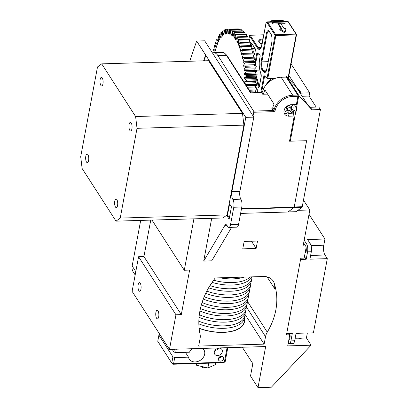 <?xml version="1.0" encoding="UTF-8"?>
<svg xmlns="http://www.w3.org/2000/svg" width="408" height="408" viewBox="0 0 408 408"><rect width="100%" height="100%" fill="white"/><g stroke="black" fill="none" stroke-linecap="round" stroke-linejoin="round"><path stroke-width="0.61" d="M242.872 100.154L251.002 112.776M287.813 211.987A0.862 0.311 -91.7 0 0 287.89 212.012A0.862 0.311 -91.7 0 0 287.966 211.981L294.005 207.565A0.862 0.311 -91.7 0 0 294.188 207.167L306.627 140.704L289.522 141.209L294.234 116.045L289.155 116.193A6.671 5.324 -32.8 0 1 284.626 114.056A6.671 5.324 -32.8 0 1 285.151 108.043A6.671 5.324 -32.8 0 1 291.307 104.693L296.387 104.545L297.937 96.257A0.862 0.311 -91.7 0 0 297.794 95.084L286.207 77.092A0.862 0.311 -91.7 0 0 286.044 76.969L280.969 77.122A0.862 0.311 88.3 0 1 281.132 77.239L286.207 77.092M289.649 113.552L289.874 113.903M292.878 113.939A0.862 0.311 -91.7 0 0 292.715 113.822L287.635 113.97A0.862 0.311 88.3 0 1 287.798 114.092L292.878 113.939L294.234 116.045M253.608 111.083L217.918 55.656L226.471 55.401A0.862 0.689 -32.8 0 1 227.057 55.677C224.619 52.913 223.059 51.836 222.365 52.448A21.512 7.798 88.3 0 1 226.471 55.401L250.573 92.835L261.452 92.392A0.862 0.311 -91.7 0 1 261.615 92.509A0.862 0.689 147.2 0 0 262.548 91.78A17.141 13.688 -32.8 0 1 281.132 77.239L292.715 95.232A17.141 13.688 147.2 0 0 274.135 109.772L272.779 107.671A0.862 0.689 -32.8 0 1 271.845 108.401L273.202 110.502L253.608 111.083A0.862 0.311 88.3 0 1 253.751 112.261L273.345 111.68A0.862 0.311 -91.7 0 0 273.202 110.502A0.862 0.689 -32.8 0 0 274.135 109.772A0.862 0.398 13.4 0 0 275.211 110.221A16.279 13 -32.8 0 1 292.857 96.41A0.862 0.311 -91.7 0 0 292.715 95.232L297.794 95.084M267.607 94.11L262.737 94.253A0.862 0.689 147.2 0 0 263.67 93.524A17.141 13.688 -32.8 0 1 264.965 90.005L274.079 104.152A17.141 13.688 147.2 0 0 272.779 107.671M253.057 115.969L253.751 112.261M212.532 53.035A21.512 7.798 88.3 0 1 213.812 52.698A21.512 7.798 88.3 0 1 217.918 55.656M246.274 85.527A48.761 17.671 -91.7 0 0 246.299 84.686L256.989 84.369A48.761 17.671 88.3 0 1 256.958 85.394L255.923 85.802L246.631 86.078M244.713 83.105L246.299 84.686M244.662 83.023A44.186 16.014 -91.7 0 0 244.678 81.773L246.34 81.1A48.761 17.671 -91.7 0 0 246.335 80.065L257.025 79.749A48.761 17.671 88.3 0 1 257.03 80.784L255.469 81.478M255.755 81.508L244.78 81.794M255.306 74.353L256.897 75.113A48.761 17.671 88.3 0 1 256.943 76.148L246.254 76.464L244.627 77.571A44.186 16.014 -91.7 0 1 244.657 78.892L246.335 80.065M246.254 76.464A48.761 17.671 -91.7 0 0 246.213 75.424L256.897 75.113M255.01 70.156L256.617 70.492A48.761 17.671 88.3 0 1 256.693 71.522L246.004 71.839L244.438 73.374A44.186 16.014 -91.7 0 1 244.514 74.689L255.49 74.332M244.616 74.669L246.213 75.424M246.004 71.839A48.761 17.671 -91.7 0 0 245.927 70.808L256.617 70.492M244.428 61.787L255.581 61.496A48.761 17.671 88.3 0 1 255.724 62.48L245.035 62.796L243.627 65.142A44.186 16.014 -91.7 0 1 243.79 66.412L244.616 66.065L256.173 65.943A48.761 17.671 88.3 0 1 256.285 66.953L245.596 67.269L244.101 69.217A44.186 16.014 -91.7 0 1 244.224 70.518L255.454 70.043M244.321 70.472L245.927 70.808M245.596 67.269A48.761 17.671 -91.7 0 0 245.483 66.259L256.173 65.943M244.616 66.065L245.483 66.259M245.035 62.796A48.761 17.671 -91.7 0 0 244.892 61.812L255.581 61.496M244.326 58.456A48.761 17.671 -91.7 0 0 244.147 57.513L254.837 57.197A48.761 17.671 88.3 0 1 255.015 58.14L244.326 58.456L243.015 61.18A44.186 16.014 -91.7 0 1 243.219 62.409L244.433 61.787M243.474 54.3A48.761 17.671 -91.7 0 0 243.265 53.397L253.954 53.081A48.761 17.671 88.3 0 1 254.164 53.983L243.474 54.3L242.27 57.37A44.186 16.014 -91.7 0 1 242.52 58.548L244.147 57.513M242.49 50.352A48.761 17.671 -91.7 0 0 242.25 49.506L252.94 49.19A48.761 17.671 88.3 0 1 253.179 50.036L242.49 50.352L241.403 53.749A44.186 16.014 -91.7 0 1 241.689 54.861L243.265 53.397M241.378 46.655A48.761 17.671 -91.7 0 0 241.113 45.869L251.802 45.553A48.761 17.671 88.3 0 1 252.067 46.339L241.378 46.655L240.424 50.342A44.186 16.014 -91.7 0 1 240.746 51.388L242.25 49.506M240.149 43.243A48.761 17.671 -91.7 0 0 239.863 42.524L250.553 42.208A48.761 17.671 88.3 0 1 250.838 42.927L240.149 43.243L239.333 47.19A44.186 16.014 -91.7 0 1 239.69 48.149L241.113 45.869M238.818 40.142A48.761 17.671 -91.7 0 0 238.512 39.5L249.196 39.183A48.761 17.671 88.3 0 1 249.507 39.826L238.818 40.142L238.15 44.314A44.186 16.014 -91.7 0 1 238.532 45.181L239.863 42.524M237.395 37.388A48.761 17.671 -91.7 0 0 237.068 36.822L247.753 36.506A48.761 17.671 88.3 0 1 248.084 37.072L237.395 37.388L236.88 41.738A44.186 16.014 -91.7 0 1 237.288 42.514L238.512 39.5M235.89 34.996A48.761 17.671 -91.7 0 0 235.549 34.517L246.238 34.201A48.761 17.671 88.3 0 1 246.58 34.68L235.89 34.996L235.533 39.494A44.186 16.014 -91.7 0 1 235.962 40.163L237.068 36.822M234.325 32.997A48.761 17.671 -91.7 0 0 233.968 32.604L244.652 32.288A48.761 17.671 88.3 0 1 245.014 32.681L234.325 32.997L234.121 37.597A44.186 16.014 -91.7 0 1 234.569 38.158L235.549 34.517M232.703 31.401A48.761 17.671 -91.7 0 0 232.336 31.105L243.025 30.789A48.761 17.671 88.3 0 1 243.392 31.085L232.703 31.401L232.662 36.067A44.186 16.014 -91.7 0 1 233.126 36.506L233.968 32.604M231.045 30.228A48.761 17.671 -91.7 0 0 230.668 30.024L241.358 29.713A48.761 17.671 88.3 0 1 241.735 29.912L231.045 30.228L231.168 34.915A44.186 16.014 -91.7 0 1 231.637 35.236L232.336 31.105M229.362 29.488A48.761 17.671 -91.7 0 0 228.99 29.381L239.674 29.065A48.761 17.671 88.3 0 1 240.052 29.172L229.362 29.488L229.648 34.155A44.186 16.014 -91.7 0 1 230.127 34.348L230.668 30.024M227.679 29.187A48.761 17.671 -91.7 0 0 227.302 29.177L237.992 28.861A48.761 17.671 88.3 0 1 238.364 28.871L227.679 29.187L228.118 33.788A44.186 16.014 -91.7 0 1 228.597 33.859L228.99 29.381M227.287 29.289L226.001 29.325L226.593 33.818A44.186 16.014 -91.7 0 1 227.072 33.767L227.302 29.177M226.001 29.325A48.761 17.671 -91.7 0 0 225.629 29.417L225.558 34.073A44.186 16.014 -91.7 0 0 225.089 34.252L224.344 29.906A48.761 17.671 -91.7 0 0 223.982 30.095L224.074 34.777A44.186 16.014 -91.7 0 0 223.615 35.083L222.727 30.916A48.761 17.671 -91.7 0 0 222.375 31.202L222.63 35.873A44.186 16.014 -91.7 0 0 222.187 36.297L221.167 32.36A48.761 17.671 -91.7 0 0 220.825 32.737L221.243 37.352A44.186 16.014 -91.7 0 0 220.82 37.893L219.672 34.211A48.761 17.671 -91.7 0 0 219.346 34.68L219.917 39.194A44.186 16.014 -91.7 0 0 219.519 39.846L218.26 36.46A48.761 17.671 -91.7 0 0 217.954 37.011L218.673 41.387A44.186 16.014 -91.7 0 0 218.3 42.146L216.939 39.081A48.761 17.671 -91.7 0 0 216.658 39.719L217.52 43.916A44.186 16.014 -91.7 0 0 217.178 44.773L215.725 42.06A48.761 17.671 -91.7 0 0 215.465 42.769L216.464 46.747A44.186 16.014 -91.7 0 0 216.158 47.695L214.623 45.359A48.761 17.671 -91.7 0 0 214.399 46.135L215.521 49.863A44.186 16.014 -91.7 0 0 215.251 50.893L213.654 48.955A48.761 17.671 -91.7 0 0 213.455 49.791L214.608 53.071M240.052 29.172L240.123 29.748M241.735 29.912L241.811 30.824M243.392 31.085L243.449 32.324M245.014 32.681L245.024 34.236M246.58 34.68L246.524 36.542M248.084 37.072L247.931 39.219M249.507 39.826L249.232 42.248M250.838 42.927L250.405 45.594M252.067 46.339L251.42 49.235M253.179 50.036L252.175 53.275M254.164 53.983L252.96 57.054A44.186 16.014 88.3 0 1 253.001 57.253M255.015 58.14L253.705 60.863A44.186 16.014 88.3 0 1 253.812 61.506M255.724 62.48L254.311 64.826A44.186 16.014 88.3 0 1 254.439 65.775L254.684 64.464M256.285 66.953L254.791 68.901A44.186 16.014 88.3 0 1 254.898 70.059M256.693 71.522L255.127 73.058A44.186 16.014 88.3 0 1 255.199 74.343M256.943 76.148L255.423 77.25L244.749 77.566L255.428 77.25M255.418 77.25L255.316 77.255A44.186 16.014 88.3 0 1 255.347 78.576L257.025 79.749M255.367 81.518A44.186 16.014 88.3 0 1 255.352 82.768L256.989 84.369M255.26 85.823A44.186 16.014 88.3 0 1 255.204 86.914L256.795 88.929A48.761 17.671 88.3 0 1 256.729 89.933L249.344 90.29M254.99 90.127A44.186 16.014 88.3 0 1 254.918 90.979L256.051 92.555A11.184 4.054 -91.7 0 0 255.933 90.097M248.62 89.168L256.795 88.929M256.729 89.933L249.252 90.153M256.958 85.394L246.269 85.711M257.03 80.784L246.34 81.1M225.593 29.866L224.344 29.906M223.951 30.88L222.727 30.916M222.375 32.324L221.167 32.36M220.881 34.175L219.672 34.211M219.479 36.424L218.26 36.46M218.188 39.046L216.939 39.081M217.02 42.019L215.725 42.06M215.99 45.319L214.623 45.359M215.123 48.909L213.654 48.955M228.597 33.772L228.118 33.788M230.132 34.139L229.648 34.155M231.662 34.899L231.168 34.915M233.177 36.052L232.662 36.067M234.661 37.582L234.121 37.597M236.105 39.479L235.533 39.494M237.497 41.723L236.88 41.738M238.833 44.293L238.15 44.314M240.113 47.165L239.333 47.19M241.352 50.317L240.424 50.342M242.658 53.713L241.403 53.749M252.96 57.054L242.27 57.37M253.705 60.863L243.015 61.18M254.311 64.826L243.627 65.142M254.791 68.901L244.101 69.217M255.127 73.058L244.438 73.374M255.316 77.255L244.627 77.571M244.657 78.892L255.347 78.576M244.703 83.084L255.352 82.768M247.319 87.149L255.204 86.914M249.88 91.127L254.918 90.979M310.376 107.263L312.008 109.798L320.428 109.553L318.791 107.013L310.376 107.263L306.617 103.193L297.509 89.046L301.267 93.116L309.682 92.866L309.08 96.079L302.17 96.283M309.08 96.079L316.169 107.09M291.047 63.923L309.682 92.866M296.713 87.521L288.905 75.393M286.493 77.535L286.661 76.633L299.865 90.938L301.267 93.116M320.428 109.553L302.241 206.723L294.224 206.963L306.627 140.704L290.256 141.183L289.69 140.306M295.81 211.696A1.433 0.52 -91.7 0 0 295.938 211.732A1.433 0.52 -91.7 0 0 296.065 211.686L301.94 207.386A1.433 0.52 -91.7 0 0 302.241 206.723M291.455 113.858L290.986 113.133L290.848 113.878M293.785 111.063A11.475 9.165 -32.8 0 1 292.291 112.297A11.475 9.165 -32.8 0 1 290.986 113.133M294.999 104.586L294.79 105.703L296.422 108.242A6.671 5.324 -32.8 0 1 295.662 112.302L290.256 141.183M295.662 112.302L294.03 109.767L293.163 114.383M301.94 207.386L293.923 207.626L288.048 211.925A1.433 0.52 88.3 0 1 287.921 211.971M290.608 113.883L290.246 113.322M290.624 113.883L290.256 113.317M292.725 111.756L292.291 112.297M312.008 109.798L298.809 95.498L296.422 108.242M298.809 95.498L286.661 76.633M291.659 106.595L291.46 109.4L288.68 111.144L286.095 110.084L286.294 107.278L289.073 105.539L291.659 106.595M286.217 108.37L287.135 108.747L289.915 107.003L289.991 105.917M289.915 107.003L291.46 109.4M287.135 108.747L288.68 111.144M265.103 85.889L265.093 85.44L265.282 85.634M265.47 85.374L265.093 85.44M286.049 28.626L284.111 28.682L280.658 23.317L278.384 23.384L281.841 28.749L279.903 28.81L285.126 32.053L286.049 28.626L285.126 32.053M284.952 32.982L279.73 29.738L279.903 28.81M281.087 28.774L278.21 24.312L278.384 23.384M278.297 23.863L273.054 24.021A1.076 0.388 -91.7 0 0 273.029 22.935A1.076 0.388 -91.7 0 0 272.671 22.399L284.697 22.042A1.076 0.388 88.3 0 1 285.054 22.578A1.076 0.388 88.3 0 1 285.08 23.664L280.959 23.786M272.671 22.399A1.076 0.388 -91.7 0 0 272.355 22.93L273.054 24.021M271.009 20.757L283.035 20.4A1.076 0.388 88.3 0 1 283.453 21.405L271.432 21.762A1.076 0.388 -91.7 0 0 271.009 20.757A1.076 0.388 -91.7 0 0 270.652 21.757M271.432 21.762A2.866 1.04 -91.7 0 0 271.289 21.736L267.148 21.859A2.866 1.04 -91.7 0 1 267.699 22.256A0.571 0.459 147.2 0 0 267.072 22.766L275.104 35.246A0.571 0.275 10.6 0 0 275.828 35.516L275.731 34.731A0.571 0.459 147.2 0 0 275.104 35.246L267.077 78.132A0.571 0.51 130 0 0 267.245 78.555L267.245 78.555A0.571 0.51 130 0 0 267.566 78.662L267.801 78.402A0.571 0.275 -169.4 0 1 267.077 78.132L263.95 75.506L267.245 78.555A0.571 0.571 0 0 0 267.633 78.688L274.513 78.484M254.796 48.282L251.665 48.373M254.638 54.397L255.53 49.424M255.52 49.409L251.481 42.922L250.986 45.579M260.656 43.59A5.737 2.754 -169.4 0 1 262.191 43.391M296.483 34.614A0.571 0.459 147.2 0 0 296.04 34.134L296.137 34.92A0.571 0.275 10.6 0 0 296.514 34.731A0.571 0.275 10.6 0 0 296.483 34.614M249.696 35.516A0.571 0.275 10.6 0 0 249.533 35.669A0.571 0.275 10.6 0 0 249.558 35.787A0.571 0.459 -32.8 0 1 250.186 35.277L249.951 35.333M172.88 364.257L223.65 362.753L224.349 362.243L173.579 363.742L174.736 357.561L172.931 356.878L171.773 363.059L173.579 363.742L172.88 364.257L171.773 363.059L157.758 341.292L158.916 335.111L159.788 334.346M227.072 347.687L224.349 362.243L225.216 361.478L227.802 347.667M174.359 349.248L173.854 351.931L175.659 352.614L176.302 349.187M175.659 352.614L189.409 352.211A8.675 6.931 -32.8 0 1 192.709 348.702M202.649 348.412A8.675 6.931 -32.8 0 1 203.867 349.758A8.675 6.931 -32.8 0 1 200.328 360.284A8.675 6.931 -32.8 0 1 189.276 359.152A8.675 6.931 -32.8 0 1 188.481 357.153L174.736 357.561M222.329 351.727A4.304 3.437 -32.8 0 1 218.938 355.327A4.304 3.437 -32.8 0 1 214.705 354.175A4.304 3.437 -32.8 0 1 216.459 348.957A4.304 3.437 -32.8 0 1 221.942 349.518A4.304 3.437 -32.8 0 1 222.329 351.727M223.706 358.571A2.866 2.29 -32.8 0 1 221.442 360.973A2.866 2.29 -32.8 0 1 218.622 360.203A2.866 2.29 -32.8 0 1 219.795 356.725A2.866 2.29 -32.8 0 1 223.446 357.097A2.866 2.29 -32.8 0 1 223.706 358.571M172.171 349.309L173.854 351.931M201.47 366.43L201.827 367.042A1.433 0.689 10.6 0 0 201.843 367.067A1.433 0.689 10.6 0 0 203.072 367.705A1.433 0.689 10.6 0 0 204.428 367.531L204.816 367.22M196.962 363.543L196.636 365.288L207.876 367.945L215.342 364.737L215.669 362.993M208.769 363.197L207.876 367.945M195.539 363.584L196.636 365.288M218.515 358.224A2.866 2.29 147.2 0 0 221.687 356.179M218.816 357.668A2.224 1.775 147.2 0 0 221.054 356.225M214.904 350.508A4.304 3.437 147.2 0 0 218.52 348.177M188.481 357.153L185.375 352.328M172.931 356.878L158.916 335.111M219.897 277.807A31.554 15.152 10.6 0 0 232.937 278.873A31.554 15.152 10.6 0 0 244.152 277.093M213.542 280.194A31.554 15.152 10.6 0 0 232.244 282.581A31.554 15.152 10.6 0 0 250.436 276.905M212.022 282.361A31.554 15.152 10.6 0 0 231.78 285.054A31.554 15.152 10.6 0 0 251.853 276.864M209.911 285.625A31.554 15.152 10.6 0 0 231.086 288.762A31.554 15.152 10.6 0 0 251.823 278.608A31.554 15.152 10.6 0 0 251.94 276.859M208.61 287.819A31.554 15.152 10.6 0 0 230.627 291.236A31.554 15.152 10.6 0 0 251.364 281.081L251.823 278.608M206.805 291.134A31.554 15.152 10.6 0 0 229.928 294.948A31.554 15.152 10.6 0 0 250.665 284.789A31.554 15.152 10.6 0 0 250.772 282.887M205.703 293.372A31.554 15.152 10.6 0 0 229.469 297.417A31.554 15.152 10.6 0 0 250.206 287.263L250.665 284.789M204.194 296.764A31.554 15.152 10.6 0 0 228.776 301.13A31.554 15.152 10.6 0 0 249.512 290.97A31.554 15.152 10.6 0 0 249.614 289.073M203.281 299.054A31.554 15.152 10.6 0 0 228.312 303.603A31.554 15.152 10.6 0 0 249.048 293.444L249.512 290.97M202.062 302.547A31.554 15.152 10.6 0 0 227.618 307.311A31.554 15.152 10.6 0 0 248.355 297.157A31.554 15.152 10.6 0 0 248.457 295.254M201.343 304.914A31.554 15.152 10.6 0 0 227.154 309.784A31.554 15.152 10.6 0 0 247.891 299.625L248.355 297.157M200.42 308.525A31.554 15.152 10.6 0 0 226.46 313.492A31.554 15.152 10.6 0 0 247.197 303.338A31.554 15.152 10.6 0 0 247.304 301.435M199.915 310.978A31.554 15.152 10.6 0 0 225.996 315.965A31.554 15.152 10.6 0 0 246.733 305.811L247.197 303.338M199.323 314.731A31.554 15.152 10.6 0 0 225.303 319.678A31.554 15.152 10.6 0 0 246.039 309.519A31.554 15.152 10.6 0 0 246.146 307.622M199.053 317.286A31.554 15.152 10.6 0 0 224.839 322.152A31.554 15.152 10.6 0 0 245.575 311.993L246.039 309.519M198.844 321.198A31.554 15.152 10.6 0 0 224.145 325.859A31.554 15.152 10.6 0 0 244.882 315.7A31.554 15.152 10.6 0 0 244.989 313.803M198.844 323.865A31.554 15.152 10.6 0 0 223.681 328.333A31.554 15.152 10.6 0 0 244.418 318.174L244.882 315.7M199.109 328.18A31.982 15.361 10.6 0 0 223.13 332.26A31.982 15.361 10.6 0 0 244.147 321.963A31.982 15.361 10.6 0 0 244.152 319.194M246.417 306.969L265.531 336.656A14.341 11.455 -32.8 0 1 267.26 332.173L247.37 301.283M267.072 276.884L274.543 288.492L275.007 286.018A71.038 56.743 -32.8 0 1 267.26 332.173M289.022 333.56L289.802 334.769L286.462 334.866L300.808 258.203L304.149 258.101L306.23 246.973L302.889 247.07L309.835 209.977L297.922 210.329M231.622 227.317L211.716 260.834L203.699 261.069L211.701 218.316M151.98 220.08L184.283 270.254L193.907 218.841M184.283 270.254L189.628 270.096L181.3 314.609L175.955 314.767L169.473 349.391L265.674 346.545L257.989 387.6L271.351 387.207L311.1 345.204L287.716 345.897L289.802 334.769M242.765 248.849L244.152 241.429L257.514 241.036L256.127 248.452L242.765 248.849M265.531 336.656L264.129 344.133L198.66 346.071L200.083 338.482A14.341 11.455 -32.8 0 0 200.058 334.223A78.209 62.47 -32.8 0 1 210.003 285.478L215.225 277.945L263.497 276.517A14.341 11.455 147.2 0 1 273.243 281.122A14.341 11.455 147.2 0 1 274.543 288.492M245.004 314.43L264.129 344.133M239.919 191.321L231.902 191.561A5.737 2.081 -91.7 0 0 232.846 199.41A5.737 2.081 88.3 0 1 233.789 207.254L241.806 207.019A5.737 2.081 -91.7 0 0 240.863 199.17A5.737 2.081 88.3 0 1 239.919 191.321L253.802 117.132L204.663 40.81L196.646 41.045L189.73 61.256M241.806 207.019L238.568 224.329L230.551 224.568A5.737 2.081 88.3 0 1 228.847 227.399A5.737 2.081 88.3 0 1 227.756 226.613L226.981 225.41A5.737 2.081 -91.7 0 0 225.884 224.624A5.737 2.081 -91.7 0 0 224.879 225.41L226.94 225.349M228.847 227.399L236.864 227.164A5.737 2.081 -91.7 0 0 238.568 224.329M253.802 117.132L245.789 117.366L196.646 41.045M175.955 314.767L138.582 256.729L143.927 256.571L181.3 314.609M169.473 349.391L132.1 291.353L138.582 256.729M156.611 318.245A4.304 1.561 88.3 0 1 155.769 313.431A4.304 1.561 88.3 0 1 157.177 310.233A4.304 1.561 88.3 0 1 158.865 314.486A4.304 1.561 88.3 0 1 157.432 318.837A4.304 1.561 88.3 0 1 156.611 318.245M138.863 290.675A4.304 1.561 88.3 0 1 138.021 285.86A4.304 1.561 88.3 0 1 139.429 282.668A4.304 1.561 88.3 0 1 141.112 286.921A4.304 1.561 88.3 0 1 139.684 291.266A4.304 1.561 88.3 0 1 138.863 290.675M143.927 256.571L150.746 220.116M309.835 209.977L303.481 200.109M244.096 323.233A32.268 15.499 10.6 0 0 244.066 322.412M244.316 318.653A32.268 15.499 -169.4 0 1 244.428 322.019A32.268 15.499 -169.4 0 1 223.222 332.403A32.268 15.499 -169.4 0 1 199.13 328.343M303.659 242.974L306.23 246.973M311.1 345.204L306.428 337.952L307.351 333.02M242.276 347.239L252.827 363.625L250.517 375.992L257.989 387.6M294.984 339.028L298.381 338.926L302.068 338.079M203.699 261.069L224.879 225.41M203.602 60.848L205.612 54.973L204.52 60.823M256.127 248.452L251.466 241.215M231.902 191.561L245.789 117.366M227.276 216.291L229.587 203.924L231.458 206.825L229.143 219.193L227.276 216.291L229.699 216.22M233.789 207.254L230.551 224.568M131.917 128.836A4.304 1.561 88.3 0 1 130.647 130.958A4.304 1.561 88.3 0 1 128.959 126.704A4.304 1.561 88.3 0 1 130.392 122.359A4.304 1.561 88.3 0 1 131.809 124.501A4.304 1.561 88.3 0 1 131.917 128.836M102.954 83.854A4.304 1.561 88.3 0 1 101.684 85.981A4.304 1.561 88.3 0 1 99.996 81.722A4.304 1.561 88.3 0 1 101.429 77.377A4.304 1.561 88.3 0 1 102.847 79.519A4.304 1.561 88.3 0 1 102.954 83.854M88.607 160.517A4.304 1.561 88.3 0 1 87.332 162.644A4.304 1.561 88.3 0 1 85.649 158.391A4.304 1.561 88.3 0 1 87.077 154.04A4.304 1.561 88.3 0 1 88.5 156.188A4.304 1.561 88.3 0 1 88.607 160.517M117.57 205.499A4.304 1.561 88.3 0 1 116.295 207.626A4.304 1.561 88.3 0 1 114.612 203.368A4.304 1.561 88.3 0 1 116.04 199.022A4.304 1.561 88.3 0 1 117.463 201.164A4.304 1.561 88.3 0 1 117.57 205.499M116.03 221.141L82.115 168.473L80.702 156.697L97.502 66.927L101.694 63.862L135.609 116.53L137.022 128.306L120.222 218.076L116.03 221.141L222.916 217.984L227.108 214.919L120.222 218.076M137.022 128.306L243.907 125.144L227.108 214.919M135.609 116.53L242.495 113.373L243.907 125.144M101.694 63.862L208.58 60.7L242.495 113.373M324.941 239.027L307.571 239.542L310.376 243.892A5.737 2.081 88.3 0 1 311.319 251.741L309.927 259.162L327.298 258.647L324.962 255.02A7.171 2.601 88.3 0 1 323.784 245.208L324.941 239.027L309.024 214.307M327.298 258.647L313.415 332.841L296.045 333.351L294.658 340.772A5.737 2.081 88.3 0 1 292.959 343.602L289.216 343.715A5.737 2.081 88.3 0 1 288.242 343.103M304.179 240.19L306.632 244.004A5.737 2.081 88.3 0 1 307.576 251.853L306.189 259.269L300.579 259.437L286.691 333.627L292.301 333.464L290.914 340.884A5.737 2.081 88.3 0 1 289.216 343.715M306.189 259.269L304.439 256.555M305.092 253.047A3.585 1.3 -91.7 0 0 305.118 253.047A3.585 1.3 -91.7 0 0 306.179 251.277A3.585 1.3 -91.7 0 0 306.097 247.697M288.895 339.604A3.585 1.3 -91.7 0 0 288.915 339.604A3.585 1.3 -91.7 0 0 289.981 337.834A3.585 1.3 -91.7 0 0 289.685 333.54M295.122 338.283L306.428 337.952M140.689 220.412L132.161 265.985A11.475 9.165 147.2 0 0 133.202 271.881L135.17 274.941M261.452 92.392L262.507 91.591A0.862 0.398 13.4 0 0 262.548 91.78L263.67 93.524M250.573 92.835L261.615 92.509L262.737 94.253M284.106 112.904A6.671 5.324 147.2 0 0 287.798 114.092L289.155 116.193M273.345 111.68A1.719 1.377 147.2 0 0 275.211 110.221M292.857 96.41L297.937 96.257M241.414 209.12L294.005 207.565M294.188 207.167L241.485 208.723M287.966 211.981L240.613 213.384M255.454 78.586L244.764 78.902M255.454 82.804L244.764 83.12M255.311 86.981L247.36 87.215M255.02 91.066L249.941 91.219M221.024 37.623L220.769 37.633M222.477 36.016L222.146 36.026M224.058 34.787L223.584 34.802M225.553 33.956L225.068 33.971M227.062 33.517L226.583 33.532M228.602 33.487L228.113 33.502M230.143 33.854L229.653 33.869M231.688 34.619L231.183 34.634M233.213 35.782L232.688 35.797M234.707 37.322L234.156 37.337M236.161 39.229L235.574 39.245M237.568 41.483L236.931 41.504M238.925 44.069L238.211 44.095M240.225 46.961L239.404 46.986M241.511 50.133L240.501 50.164M242.939 53.545L241.49 53.591M253.047 56.921L242.357 57.237M253.796 60.756L243.107 61.067M254.414 64.739L243.724 65.056M254.888 68.845L244.203 69.161M255.23 73.027L244.54 73.343M296.065 211.686L288.048 211.925M291.174 104.698A4.519 3.606 -32.8 0 1 291.246 104.728A4.519 3.606 -32.8 0 1 290.792 111.399A4.519 3.606 -32.8 0 1 284.611 108.926M253.705 57.232L253.271 56.549M251.761 45.553L252.047 44.018M263.95 75.506L260.788 92.412M248.926 39.188L249.558 35.787L257.504 48.124A9.18 3.325 -91.7 0 0 261.972 44.849L265.955 23.582A2.295 0.831 88.3 0 1 267.072 22.766M255.592 49.307L251.481 42.922M252.659 52.091L253.307 53.101M254.077 54.295L254.526 54.993M255.189 90.117A10.613 3.845 88.3 0 1 255.275 91.321M257.392 92.514A16.351 5.926 -91.7 0 0 257.269 89.801A1.29 0.469 -91.7 0 0 257.02 88.868L255.576 86.629A1.29 0.469 -91.7 0 0 255.23 86.486M256.958 80.85A19.508 7.069 88.3 0 1 258.034 86.078A2.009 0.729 -91.7 0 0 258.682 87.46A2.009 0.729 -91.7 0 0 259.366 86.481L261.11 77.178A3.442 1.25 -91.7 0 0 260.753 72.879A10.899 3.953 88.3 0 1 259.636 59.257L260.064 56.992A2.009 0.729 -91.7 0 0 260.013 54.978A2.009 0.729 -91.7 0 0 259.355 53.973A13.77 4.988 88.3 0 1 257.524 53.06A2.009 0.729 -91.7 0 0 256.658 53.917L255.245 61.47M255.673 77.219A19.508 7.069 88.3 0 1 256.403 79.07M262.665 70.798L264.226 72.109A6.309 2.285 -91.7 0 0 266.806 69.278L271.85 42.32A6.309 2.285 -91.7 0 0 270.815 33.685L269.413 31.508A6.309 2.285 -91.7 0 0 266.337 33.757L261.13 61.583A6.309 2.285 -91.7 0 0 262.665 70.798A0.571 0.51 130 0 1 263.247 70.232A5.737 2.081 88.3 0 1 261.854 61.853A0.571 0.275 -169.4 0 1 261.13 61.583M254.704 53.78L252.945 51.056M251.767 49.225L251.537 48.863M262.012 44.625A0.571 0.275 10.6 0 0 261.941 44.732C260.697 48.389 259.973 49.74 259.774 48.792A8.604 3.121 88.3 0 1 258.126 47.614L250.186 35.277L263.787 34.874M288.456 77.5A0.571 0.275 -169.4 0 1 288.487 77.617A0.571 0.275 -169.4 0 1 288.109 77.806L287.987 78.071A0.571 0.571 0 0 0 288.487 77.617L296.514 34.731A0.571 0.571 0 0 0 296.432 34.318L288.395 21.838L287.456 21.262A2.866 1.04 88.3 0 1 288.007 21.655A0.571 0.459 -32.8 0 1 288.395 21.838M296.04 34.134L275.731 34.731L267.699 22.256L288.007 21.655L296.04 34.134M275.329 78.183L267.801 78.402L275.828 35.516L296.137 34.92L288.109 77.806L287.752 77.816M267.148 21.859L265.924 23.46L261.941 44.732A0.571 0.275 10.6 0 0 261.972 44.849M261.069 47.527L258.126 47.614A0.571 0.459 147.2 0 0 257.504 48.124M261.569 92.381L264.573 76.316M267.694 78.657L274.589 78.453M262.971 39.245L262.864 38.898A6.309 3.029 10.6 0 0 258.708 40.968A6.309 3.029 10.6 0 0 262.007 44.385M262.023 44.304L259.59 42.662L259.187 41.529A5.737 2.754 -169.4 0 1 262.89 39.683M257.02 88.868A0.571 0.459 147.2 0 0 257.071 89.163L257.351 92.514M255.576 86.629A0.571 0.459 147.2 0 0 255.632 86.924L257.071 89.163M260.753 72.879A0.571 0.393 156.8 0 0 260.885 73.226M259.355 53.973A0.571 0.536 89.4 0 0 259.763 54.514M257.524 53.06A0.571 0.495 135.8 0 0 257.647 53.443L259.896 54.529L260.034 56.87L259.61 59.14C258.805 64.285 259.187 68.937 260.763 73.088L261.079 77.056L259.335 86.358A0.571 0.275 -169.4 0 1 259.406 86.256M256.658 53.917A0.571 0.275 10.6 0 0 257.382 54.193A1.433 0.52 88.3 0 1 257.713 53.509M255.214 65.749L257.382 54.193L258.55 54.157M258.034 86.078L258.764 85.884A20.079 7.278 -91.7 0 0 256.346 76.806M259.366 86.481A0.571 0.275 -169.4 0 1 259.335 86.358L259.289 86.884M259.182 86.853A1.433 0.52 88.3 0 1 258.764 85.884L259.432 85.869M259.82 70.064L256.051 70.176M255.194 74.21L261.043 74.037M264.226 72.109A0.571 0.51 -50 0 1 264.807 71.543L263.247 70.232L266.541 70.135M268.178 61.669L261.854 61.853L267.061 34.032A0.571 0.275 -169.4 0 1 266.337 33.757M270.83 33.92L267.061 34.032A5.737 2.081 88.3 0 1 268.76 31.202L269.464 31.804A0.571 0.459 -32.8 0 1 269.413 31.508M269.464 31.804L270.866 33.981A0.571 0.459 -32.8 0 1 270.815 33.685M270.866 33.981C271.957 36.032 272.274 38.77 271.82 42.197L266.776 69.156C265.899 71.65 265.455 72.532 265.455 71.803A5.737 2.081 88.3 0 1 264.807 71.543L265.883 71.512M300.145 338.135L299.232 338.875M240.863 199.17L232.846 199.41M310.376 243.892L306.632 244.004M294.658 340.772L290.914 340.884M307.576 251.853L311.319 251.741M324.962 255.02L310.626 255.444M323.784 245.208L311.08 245.585M135.793 271.626L132.161 265.985M227.057 55.677L250.894 92.703M262.507 91.591C265.384 82.982 271.539 78.157 280.969 77.122M284.095 112.878L287.635 113.97M240.608 213.41L287.89 212.012M213.812 52.698L222.365 52.448M287.987 211.966L295.938 211.732M287.926 113.965L291.669 112.557L293.887 110.522M271.417 78.576L267.306 82.503L266.628 83.956M253.205 56.666L253.572 57.232M255.525 49.388L254.536 54.667M263.803 34.792L250.079 35.2A0.571 0.571 0 0 0 249.533 35.669L248.87 39.194M287.456 21.262L283.453 21.379M243.77 323.993L244.147 321.963"/></g></svg>
